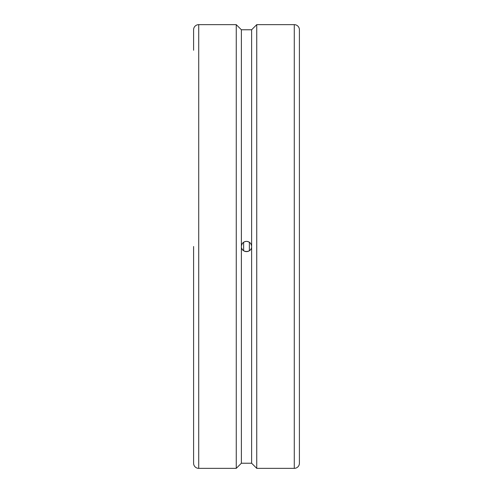 <?xml version="1.0" encoding="UTF-8"?>
<svg xmlns="http://www.w3.org/2000/svg" width="493" height="493" viewBox="0 0 493 493"><rect width="100%" height="100%" fill="white"/><g stroke="black" fill="none" stroke-linecap="round" stroke-linejoin="round"><path stroke-width="0.74" d="M299.405 96.425L299.405 463.229A5.121 5.121 0 0 1 294.284 468.35L294.284 24.65A5.121 5.121 0 0 1 299.405 29.771L299.405 442.751M243.628 242.26L243.628 250.74M249.372 242.26L249.372 250.74M193.595 50.249L193.595 29.771A5.121 5.121 0 0 1 198.716 24.65L198.716 468.35L236.258 468.35L236.258 24.65L241.379 29.771L241.379 246.5C241.687 243.394 243.394 241.687 246.5 241.379C249.606 241.687 251.313 243.394 251.621 246.5C251.935 253.106 241.065 253.106 241.379 246.5L241.379 463.229L251.621 463.229L256.742 468.35L294.284 468.35M193.595 246.5L193.595 463.229A5.121 5.121 0 0 0 198.716 468.35M241.379 29.771L251.621 29.771L256.742 24.65L256.742 468.35M251.621 29.771L251.621 463.229M241.767 248.46A5.121 5.121 0 0 0 250.117 250.117M250.117 242.883A5.121 5.121 0 0 0 241.767 244.54M243.573 250.703A23.664 3.469 90 0 0 243.573 242.297M241.379 463.229L236.258 468.35M256.742 24.65L294.284 24.65M198.716 24.65L236.258 24.65"/></g></svg>

